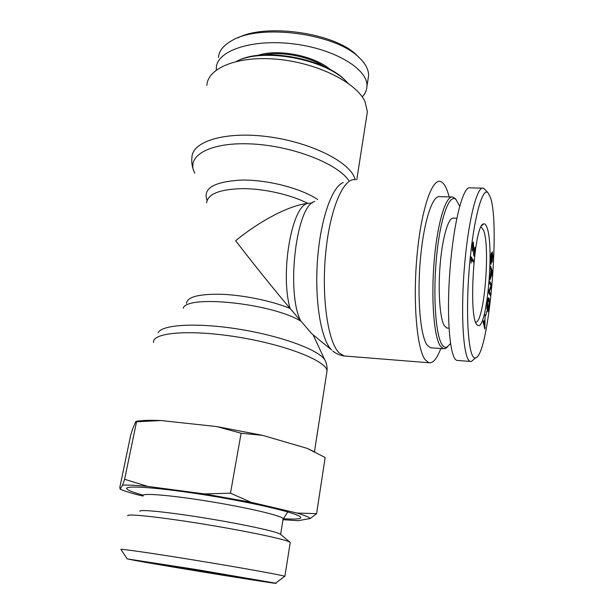 <?xml version="1.0" encoding="UTF-8"?>
<svg xmlns="http://www.w3.org/2000/svg" width="614" height="614" viewBox="0 0 614 614"><rect width="100%" height="100%" fill="white"/><g stroke="black" fill="none" stroke-linecap="round" stroke-linejoin="round"><path stroke-width="0.92" d="M343.28 182.527C331.959 186.541 320.293 219.827 317.453 260.628C314.529 301.405 321.153 339.926 331.537 349.888L311.674 333.648L290.084 308.451C275.087 290.806 252.799 263.084 235.646 240.726C261.019 219.973 290.215 205.099 307.883 203.403C291.949 205.16 279.884 273.077 290.084 308.451C272.317 301.113 244.533 295.273 222.383 294.313C199.197 293.761 187.232 296.792 186.487 303.4M312.349 202.912L307.883 203.403C290.929 194.722 264.112 188.613 242.476 188.621C219.789 189.227 207.847 193.94 206.634 202.743M449.133 196.917C446.746 187.546 443.776 182.389 440.207 181.429C431.588 178.973 420.79 211.546 416.852 257.427C412.838 303.247 416.998 348.967 425.103 359.674L428.818 362.736C432.931 363.557 436.922 358.814 440.798 348.522M206.864 85.361C207.739 67.832 238.247 55.375 278.058 59.328C317.837 63.127 356.32 82.614 364.977 101.525L367.387 111.648L366.65 116.407M455.411 198.882L452.825 197.01C446.025 194.983 437.506 222.168 434.244 260.136C430.936 298.051 433.891 336.365 440.184 345.874L443.3 348.706L445.234 348.606L447.614 346.795M450.515 343.571L446.839 347.186C445.112 347.839 443.477 346.933 441.934 344.469C435.503 334.73 432.786 293.761 436.692 255.386C440.522 216.919 449.601 192.873 456.11 199.657L459.656 206.25M451.689 196.979L439.785 196.687C432.578 194.653 423.668 221.708 420.375 259.499C417.013 297.237 420.291 335.397 426.991 344.899L430.299 347.731L431.565 347.831M456.824 218.269L453.585 218.162C448.673 216.711 442.61 236.329 440.253 263.383C437.851 290.391 439.785 318.175 444.26 325.627L446.685 327.983L447.537 328.045M473.386 260.336L473.225 262.109L471.406 259.415L471.138 263.091L471.045 256.844L473.386 260.336L471.989 260.275M484.922 327.247L485.014 320.569L484.185 323.693L484.922 327.247L484.369 327.208M484.185 323.693L483.525 323.647M485.098 314.836L484.814 329.05L483.157 322.12L483.525 320.731L484.016 322.91L485.037 319.073L485.098 314.836M484.016 322.91L483.333 322.864M485.16 327.73L484.484 327.684M487.47 308.205L488.199 305.196L487.401 310.646L486.864 308.243L487.424 301.873C487.838 299.102 488.253 297.721 488.675 297.729L489.12 298.688C489.558 301.052 489.488 304.314 488.921 308.466L487.731 311.805L488.759 307.744L489.089 302.288L488.498 299.617L487.608 302.564L487.47 308.205L486.864 308.167M491.392 254.526L491.108 262.5L492.298 251.809L492.85 255.769L492.159 262.14L492.597 256.268L492.382 253.513L492.106 254.442L491.031 264.312L490.594 260.083L491.384 252.791L491.392 254.526L490.939 254.503M491.223 270.321L490.97 275.302L492.098 272.547L491 270.313M490.471 268.31L490.578 266.253L492.367 271.511L492.259 273.591L489.888 279.984L491.023 269.807L490.471 268.31M492.259 273.591L491.661 273.56M492.367 271.511L491.622 271.472M489.581 283.338L489.749 281.527L491.576 284.612L491.392 286.531L489.266 291.627L490.701 293.96L490.532 295.756L488.698 292.801L488.874 290.852L491.016 285.756L489.581 283.338M490.701 293.96L489.366 293.883M489.266 291.627L488.805 291.604M491.392 286.531L490.709 286.5M491.576 284.612L490.302 284.551M485.827 315.519L486.664 311.306L485.827 315.519M473.878 253.045L474.975 247.242L473.808 256.076L473.302 244.272L472.619 245.684L472.419 251.233L472.419 244.986L473.279 242.169L473.839 249.23L473.532 253.029M472.673 249.614L472.189 249.591M490.486 197.624C500.387 224.831 488.683 356.043 475.604 357.832C468.966 360.71 465.32 320.362 469.035 271.426C472.688 222.452 482.113 186.295 487.976 192.758L490.486 197.624M487.048 227.702C486.058 224.793 484.914 223.527 483.625 223.903C474.039 223.504 467.998 319.717 477.278 324.913C486.234 334.983 494.754 247.649 487.048 227.702M481.161 226.919L483.632 230.45C490.479 247.634 484.101 322.887 475.712 322.15M456.954 360.403C449.939 359.136 446.271 317.576 449.97 269.976C453.592 222.352 463.194 185.42 470.017 187.876L483.233 188.168C476.871 185.712 467.738 222.79 464.146 270.605C460.477 318.374 463.7 360.195 470.255 361.416L471.452 361.439L475.604 357.832M484.906 189.411L483.233 188.168M236.451 61.377C262.523 47.416 325.458 59.051 346.373 81.555L347.877 83.097M346.81 81.984L345.36 80.503C324.86 58.468 263.429 47.094 237.856 60.74M358.591 57.033L356.934 55.383C335.735 33.148 266.169 22.802 237.672 37.953M263.767 54.938C282.018 51.146 309.395 56.526 324.929 66.903M330.547 69.781C314.698 55.69 277.39 48.345 257.473 55.498M362.252 96.92C365.246 93.658 366.811 90.074 366.957 86.175C368.131 69.098 334.285 48.683 293.031 43.832C251.794 38.789 217.049 50.747 216.32 67.64L216.32 70.027M218.423 57.409C218.991 51.054 223.304 45.559 231.363 40.915C259.016 23.255 335.881 33.271 359.413 57.846C365.683 63.894 368.738 69.858 368.577 75.737L368.001 79.536M143.054 495.114C133.054 492.367 127.628 490.233 126.768 488.706C124.427 484.96 161.666 487.785 209.62 495.659C257.55 503.488 298.841 513.519 300.66 517.18C301.543 519.014 295.733 519.528 283.231 518.715L283.184 518.638C281.995 515.829 248.417 507.816 209.796 501.515C171.16 495.168 140.898 492.72 143.162 495.705M283.085 519.26L287.766 511.907M215.261 573.676L237.027 576.937C237.894 576.653 160.338 563.951 166.716 565.425L215.261 573.676M135.272 560.505L127.228 558.886L197.132 569.669L275.594 583.185C284.374 585.372 168.213 566.568 135.272 560.505M296.969 513.043L316.586 513.672L310.247 518.523C309.164 517.203 304.744 515.376 296.969 513.043L250.996 502.267L204.316 493.909L230.48 493.188L250.996 502.267M124.611 479.288L147.797 486.403C136.239 485.306 127.842 484.883 122.616 485.121L124.611 479.288L136.554 421.764L135.855 421.427L132.693 428.741L130.698 435.142L119.845 487.224L120.114 489.143C123.928 490.862 130.298 492.881 139.225 495.199L143.093 496.051M283.016 519.713L298.059 520.687L310.247 518.523M147.797 486.403L204.316 493.909M120.114 489.143L122.616 485.121M262.454 435.318L241.11 433.238L216.742 426.576L262.454 435.318L307.177 448.366L315.028 452.096M136.247 421.35C141.581 420.344 149.839 420.076 161.022 420.536L136.554 421.764M316.586 513.672L325.144 457.484L307.177 448.366M216.742 426.576L161.022 420.536M284.412 576.531L284.727 576.285C282.01 575.126 242.814 568.034 198.192 560.728C153.546 553.414 118.901 548.417 120.943 549.461L127.205 558.855M127.865 515.791C125.655 513.35 160.3 517.011 204.853 524.318C249.376 531.601 288.127 539.952 290.176 542.369L290.169 542.953M241.11 433.238L230.48 493.188M139.931 511.316C138.495 509.052 168.612 512.076 206.726 518.331C244.825 524.556 278.334 531.954 280.514 534.333L290.092 542.3M183.202 308.213C187.101 294.467 272.056 303.408 300.799 321.122C285.779 292.203 296.309 205.299 314.759 201.492M317.707 199.527C300.891 188.245 267.313 179.587 241.264 180.079C213.956 181.675 202.566 188.429 207.087 200.348M325.696 361.83L324.883 360.042C319.341 350.187 282.225 336.219 239.982 329.342C197.739 322.388 162.035 324.43 158.097 332.734M346.265 356.143L344.208 355.982L339.135 352.897C327.991 342.213 321.36 297.706 325.673 253.298C329.879 208.829 343.61 177.285 355.276 179.725M153.515 342.466C151.996 332.473 190.309 329.227 238.378 337.155C286.431 344.968 326.633 361.07 327.032 370.887L326.663 373.266M194.861 173.186C185.413 156.654 208.353 142.279 249.422 143.853C290.376 145.234 336.61 162.871 348.683 180.378M355.414 179.725L353.411 175.236C344.147 158.496 304.398 140.476 263.721 136.185C222.997 131.757 192.289 141.949 191.944 157.261C191.415 161.82 191.975 166.21 193.633 170.431M484.623 325.689L484.001 325.65M489.12 298.688L488.084 298.627M492.305 253.574L491.906 253.559M473.532 242.591L472.926 242.568M313.14 334.929L324.883 360.042C326.617 363.342 327.331 366.957 327.032 370.887L314.445 451.766M332.704 350.939C335.95 353.656 339.788 355.337 344.208 355.982L428.818 362.736M356.788 179.756L367.387 111.648M456.11 199.657L454.69 198.092M446.839 347.186L445.234 348.606M430.299 347.731L443.3 348.706M487.838 299.578L488.498 299.617M491.914 253.498L492.359 253.513M490.647 262.477L491.108 262.5M472.573 243.988L473.148 244.011M476.871 324.445L477.278 324.913M481.806 225.599L483.625 223.903M448.995 328.145L446.685 327.983M484.346 188.805L487.976 192.758M456.931 360.395L470.255 361.439M345.36 80.503L346.373 81.555M359.413 57.846L356.934 55.383M366.965 86.152L368.6 75.737M127.236 487.831L126.768 488.706M275.594 583.185L284.727 576.285M284.881 576.346L290.253 542.446M280.636 534.433L283.184 518.638"/></g></svg>
